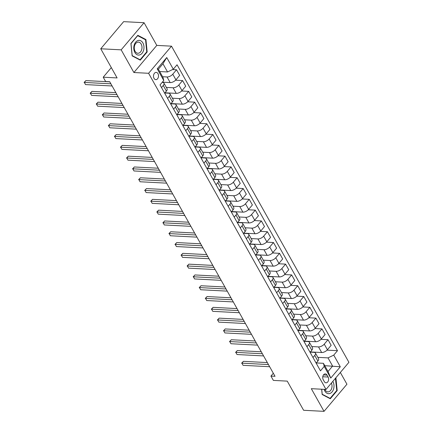 <?xml version="1.0" encoding="UTF-8"?>
<svg xmlns="http://www.w3.org/2000/svg" width="433" height="433" viewBox="0 0 433 433"><rect width="100%" height="100%" fill="white"/><g stroke="black" fill="none" stroke-linecap="round" stroke-linejoin="round"><path stroke-width="0.65" d="M154.029 78.368A3.626 2.511 93 0 0 155.815 79.645A3.626 2.511 93 0 0 158.224 77.604A3.626 2.511 93 0 0 157.985 73.675A3.626 2.511 93 0 0 156.199 72.398A3.626 2.511 93 0 0 153.791 74.438A3.626 2.511 93 0 0 154.029 78.368M144.07 22.722L123.643 21.65L100.743 48.777L121.17 49.844L133.894 72.522L148.6 73.291L171.5 46.163L156.795 45.395L144.07 22.722L121.17 49.844M148.6 73.291L326.017 389.446L348.917 362.318L171.5 46.163M326.017 389.446L311.311 388.677L324.036 411.35L346.936 384.223L340.343 372.477M324.036 411.35L303.614 410.278L287.252 381.127L273.364 380.401L270.939 376.082L275.025 376.293L109.722 81.734L105.641 81.523L103.216 77.204L117.105 77.929L100.743 48.777M328.122 377.035L327.056 375.135A3.513 2.436 93 0 0 325.318 373.895A3.513 2.436 93 0 0 322.986 375.871A3.513 2.436 93 0 0 323.218 379.676L324.285 381.581A3.513 2.436 93 0 0 326.017 382.815A3.513 2.436 93 0 0 328.349 380.84A3.513 2.436 93 0 0 328.122 377.035L322.758 376.753M333.751 355.12L340.295 366.783L330.763 378.074L324.22 366.41L323.429 363.309L328.03 371.514L332.609 366.091L328.008 357.88L333.751 355.12L337.496 350.687L177.043 64.766L173.297 69.199L167.555 71.959L162.949 63.754L158.37 69.183L162.976 77.388L163.766 80.489L157.222 68.831L166.754 57.54L173.297 69.199M163.766 80.489L160.026 84.928L320.474 370.848L324.22 366.41M111.313 67.608L103.216 77.204M273.32 373.257L270.939 376.082M324.755 365.679L340.295 366.783M323.429 363.309L316.29 362.935M161.504 87.558L163.246 85.496A4.536 2.208 -29.3 0 0 163.934 83.104A4.536 2.208 -29.3 0 0 162.451 82.389L162.175 82.373M167.56 98.356L169.303 96.288A4.536 2.208 -29.3 0 0 169.99 93.901A4.536 2.208 -29.3 0 0 168.513 93.187L164.805 92.992M173.622 109.154L175.365 107.086A4.536 2.208 -29.3 0 0 176.052 104.699A4.536 2.208 -29.3 0 0 174.569 103.985L170.862 103.79M179.679 119.952L181.422 117.884A4.536 2.208 -29.3 0 0 182.109 115.497A4.536 2.208 -29.3 0 0 180.631 114.783L176.924 114.588M185.741 130.75L187.484 128.682A4.536 2.208 -29.3 0 0 188.171 126.295A4.536 2.208 -29.3 0 0 186.688 125.581L182.98 125.386M191.797 141.548L193.54 139.48A4.536 2.208 -29.3 0 0 194.228 137.093A4.536 2.208 -29.3 0 0 192.75 136.379L189.042 136.184M197.859 152.346L199.602 150.278A4.536 2.208 -29.3 0 0 200.29 147.886A4.536 2.208 -29.3 0 0 198.807 147.177L195.104 146.982M203.916 163.144L205.659 161.076A4.536 2.208 -29.3 0 0 206.346 158.684A4.536 2.208 -29.3 0 0 204.869 157.975L201.161 157.78M209.978 173.942L211.721 171.874A4.536 2.208 -29.3 0 0 212.408 169.482A4.536 2.208 -29.3 0 0 210.925 168.773L207.223 168.578M216.035 184.739L217.777 182.672A4.536 2.208 -29.3 0 0 218.465 180.28A4.536 2.208 -29.3 0 0 216.987 179.571L213.28 179.376M222.097 195.537L223.839 193.47A4.536 2.208 -29.3 0 0 224.527 191.077A4.536 2.208 -29.3 0 0 223.044 190.363L219.342 190.174M228.153 206.33L229.896 204.268A4.536 2.208 -29.3 0 0 230.583 201.875A4.536 2.208 -29.3 0 0 229.106 201.161L225.398 200.972M234.215 217.128L235.958 215.066A4.536 2.208 -29.3 0 0 236.645 212.673A4.536 2.208 -29.3 0 0 235.162 211.959L231.46 211.764M240.272 227.926L242.015 225.864A4.536 2.208 -29.3 0 0 242.702 223.471A4.536 2.208 -29.3 0 0 241.224 222.757L237.517 222.562M246.334 238.724L248.077 236.662A4.536 2.208 -29.3 0 0 248.764 234.269A4.536 2.208 -29.3 0 0 247.281 233.555L243.579 233.36M252.39 249.522L254.133 247.459A4.536 2.208 -29.3 0 0 254.821 245.067A4.536 2.208 -29.3 0 0 253.343 244.353L249.635 244.158M258.452 260.32L260.195 258.257A4.536 2.208 -29.3 0 0 260.882 255.865A4.536 2.208 -29.3 0 0 259.399 255.151L255.697 254.956M264.509 271.118L266.252 269.055A4.536 2.208 -29.3 0 0 266.939 266.663A4.536 2.208 -29.3 0 0 265.461 265.949L261.754 265.754M270.571 281.915L272.314 279.848A4.536 2.208 -29.3 0 0 273.001 277.461A4.536 2.208 -29.3 0 0 271.518 276.747L267.816 276.552M276.627 292.713L278.37 290.646A4.536 2.208 -29.3 0 0 279.058 288.259A4.536 2.208 -29.3 0 0 277.58 287.544L273.873 287.35M282.689 303.511L284.432 301.444A4.536 2.208 -29.3 0 0 285.12 299.057A4.536 2.208 -29.3 0 0 283.642 298.342L279.935 298.148M288.746 314.309L290.489 312.242A4.536 2.208 -29.3 0 0 291.176 309.855A4.536 2.208 -29.3 0 0 289.699 309.14L285.991 308.945M294.808 325.107L296.551 323.04A4.536 2.208 -29.3 0 0 297.238 320.653A4.536 2.208 -29.3 0 0 295.761 319.938L292.053 319.743M300.865 335.905L302.607 333.838A4.536 2.208 -29.3 0 0 303.295 331.445A4.536 2.208 -29.3 0 0 301.817 330.736L298.11 330.541M306.927 346.703L308.669 344.636A4.536 2.208 -29.3 0 0 309.357 342.243A4.536 2.208 -29.3 0 0 307.879 341.534L304.172 341.339M312.983 357.501L314.731 355.433A4.536 2.208 -29.3 0 0 315.413 353.041A4.536 2.208 -29.3 0 0 313.936 352.332L310.228 352.137M317.833 357.349L328.008 357.88M310.401 351.932L321.665 352.522A4.536 2.208 -29.3 0 0 327.408 349.756L331.153 345.323L328.003 339.71L320.999 339.342M311.771 346.552L318.515 346.903A4.536 2.208 -29.3 0 0 324.257 344.143L328.003 339.71M304.345 341.134L315.608 341.724A4.536 2.208 -29.3 0 0 321.351 338.963L325.096 334.525L321.946 328.912L314.943 328.544M305.714 335.754L312.458 336.105A4.536 2.208 -29.3 0 0 318.201 333.345L321.946 328.912M298.283 330.336L309.546 330.926A4.536 2.208 -29.3 0 0 315.289 328.165L319.034 323.727L315.884 318.114L308.881 317.746M299.652 324.956L306.396 325.307A4.536 2.208 -29.3 0 0 312.139 322.547L315.884 318.114M292.226 319.538L303.49 320.128A4.536 2.208 -29.3 0 0 309.232 317.367L312.978 312.929L309.828 307.316L302.824 306.948M293.596 314.158L300.34 314.51A4.536 2.208 -29.3 0 0 306.082 311.749L309.828 307.316M286.164 308.74L297.428 309.33A4.536 2.208 -29.3 0 0 303.17 306.569L306.916 302.131L303.766 296.518L296.762 296.15M287.534 303.36L294.278 303.712A4.536 2.208 -29.3 0 0 300.02 300.951L303.766 296.518M280.108 297.942L291.371 298.532A4.536 2.208 -29.3 0 0 297.114 295.771L300.859 291.333L297.709 285.72L290.705 285.352M281.477 292.562L288.221 292.919A4.536 2.208 -29.3 0 0 293.964 290.153L297.709 285.72M274.046 287.144L285.309 287.734A4.536 2.208 -29.3 0 0 291.052 284.974L294.797 280.535L291.647 274.923L284.643 274.554M275.415 281.764L282.159 282.121A4.536 2.208 -29.3 0 0 287.902 279.355L291.647 274.923M267.989 276.346L279.253 276.936A4.536 2.208 -29.3 0 0 284.995 274.176L288.741 269.737L285.585 264.125L278.587 263.757M269.358 270.966L276.102 271.323A4.536 2.208 -29.3 0 0 281.845 268.557L285.585 264.125M261.927 265.548L273.191 266.138A4.536 2.208 -29.3 0 0 278.933 263.378L282.679 258.939L279.529 253.327L272.525 252.959M263.296 260.168L270.04 260.525A4.536 2.208 -29.3 0 0 275.783 257.765L279.529 253.327M255.871 254.75L267.134 255.34A4.536 2.208 -29.3 0 0 272.877 252.58L276.622 248.147L273.467 242.529L266.468 242.161M257.24 249.376L263.984 249.727A4.536 2.208 -29.3 0 0 269.727 246.967L273.467 242.529M249.809 243.952L261.072 244.542A4.536 2.208 -29.3 0 0 266.815 241.782L270.56 237.349L267.41 231.731L260.406 231.363M251.178 238.578L257.922 238.929A4.536 2.208 -29.3 0 0 263.665 236.169L267.41 231.731M243.752 233.154L255.015 233.744A4.536 2.208 -29.3 0 0 260.758 230.984L264.503 226.551L261.348 220.933L254.35 220.565M245.121 227.78L251.865 228.131A4.536 2.208 -29.3 0 0 257.608 225.371L261.348 220.933M237.69 222.356L248.953 222.946A4.536 2.208 -29.3 0 0 254.696 220.186L258.441 215.753L255.291 210.135L248.288 209.772M239.059 216.982L245.803 217.334A4.536 2.208 -29.3 0 0 251.546 214.573L255.291 210.135M231.633 211.558L242.897 212.148A4.536 2.208 -29.3 0 0 248.639 209.388L252.385 204.955L249.229 199.337L242.231 198.974M233.003 206.184L239.747 206.536A4.536 2.208 -29.3 0 0 245.489 203.775L249.229 199.337M225.571 200.76L236.835 201.35A4.536 2.208 -29.3 0 0 242.577 198.59L246.323 194.157L243.173 188.539L236.169 188.176M226.941 195.386L233.685 195.738A4.536 2.208 -29.3 0 0 239.427 192.977L243.173 188.539M219.515 189.963L230.778 190.558A4.536 2.208 -29.3 0 0 236.521 187.792L240.266 183.359L237.111 177.741L230.112 177.378M220.884 184.588L227.628 184.94A4.536 2.208 -29.3 0 0 233.371 182.179L237.111 177.741M213.453 179.17L224.716 179.76A4.536 2.208 -29.3 0 0 230.459 176.994L234.204 172.561L231.054 166.949L224.05 166.581M214.822 173.79L221.566 174.142A4.536 2.208 -29.3 0 0 227.309 171.381L231.054 166.949M207.396 168.372L218.66 168.962A4.536 2.208 -29.3 0 0 224.402 166.196L228.148 161.763L224.992 156.151L217.994 155.783M208.766 162.992L215.51 163.344A4.536 2.208 -29.3 0 0 221.252 160.583L224.992 156.151M201.334 157.574L212.598 158.164A4.536 2.208 -29.3 0 0 218.34 155.404L222.086 150.965L218.936 145.353L211.932 144.985M202.704 152.194L209.448 152.546A4.536 2.208 -29.3 0 0 215.19 149.786L218.936 145.353M195.278 146.776L206.541 147.366A4.536 2.208 -29.3 0 0 212.284 144.606L216.029 140.168L212.874 134.555L205.875 134.187M196.647 141.396L203.386 141.748A4.536 2.208 -29.3 0 0 209.134 138.988L212.874 134.555M189.216 135.978L200.479 136.568A4.536 2.208 -29.3 0 0 206.222 133.808L209.967 129.37L206.817 123.757L199.813 123.389M190.585 130.598L197.329 130.95A4.536 2.208 -29.3 0 0 203.072 128.19L206.817 123.757M183.159 125.18L194.422 125.77A4.536 2.208 -29.3 0 0 200.165 123.01L203.911 118.572L200.755 112.959L193.757 112.591M184.528 119.8L191.267 120.152A4.536 2.208 -29.3 0 0 197.015 117.392L200.755 112.959M177.097 114.382L188.36 114.972A4.536 2.208 -29.3 0 0 194.103 112.212L197.849 107.774L194.698 102.161L187.695 101.793M178.466 109.002L185.21 109.36A4.536 2.208 -29.3 0 0 190.953 106.594L194.698 102.161M171.04 103.584L182.304 104.174A4.536 2.208 -29.3 0 0 188.046 101.414L191.787 96.976L188.636 91.363L181.638 90.995M172.41 98.204L179.148 98.562A4.536 2.208 -29.3 0 0 184.896 95.796L188.636 91.363M164.978 92.786L176.242 93.376A4.536 2.208 -29.3 0 0 181.984 90.616L185.73 86.178L182.58 80.565L175.576 80.197M166.348 87.406L173.092 87.764A4.536 2.208 -29.3 0 0 178.834 85.003L182.58 80.565M162.353 82.167L170.185 82.579A4.536 2.208 -29.3 0 0 175.928 79.818L179.668 75.38L176.518 69.767L172.55 69.561M162.608 76.733L167.03 76.966A4.536 2.208 -29.3 0 0 172.778 74.205L176.518 69.767M159.701 71.548L167.555 71.959M316.139 363.114L317.882 361.046A4.536 2.208 -29.3 0 0 318.569 358.659L315.413 353.041M337.496 350.687L327.061 350.14M310.077 352.316L311.82 350.248A4.536 2.208 -29.3 0 0 312.507 347.861L309.357 342.243M304.02 341.518L305.763 339.456A4.536 2.208 -29.3 0 0 306.45 337.063L303.295 331.445M297.958 330.72L299.701 328.658A4.536 2.208 -29.3 0 0 300.388 326.265L297.238 320.653M291.896 319.922L293.644 317.86A4.536 2.208 -29.3 0 0 294.332 315.468L291.176 309.855M285.84 309.124L287.582 307.062A4.536 2.208 -29.3 0 0 288.27 304.67L285.12 299.057M279.778 298.326L281.526 296.264A4.536 2.208 -29.3 0 0 282.213 293.872L279.058 288.259M273.721 287.528L275.464 285.466A4.536 2.208 -29.3 0 0 276.151 283.074L273.001 277.461M267.659 276.73L269.407 274.668A4.536 2.208 -29.3 0 0 270.089 272.276L266.939 266.663M261.602 265.938L263.345 263.87A4.536 2.208 -29.3 0 0 264.033 261.478L260.882 255.865M255.54 255.14L257.289 253.072A4.536 2.208 -29.3 0 0 257.971 250.68L254.821 245.067M249.484 244.342L251.227 242.274A4.536 2.208 -29.3 0 0 251.914 239.882L248.764 234.269M243.422 233.544L245.17 231.476A4.536 2.208 -29.3 0 0 245.852 229.084L242.702 223.471M237.365 222.746L239.108 220.678A4.536 2.208 -29.3 0 0 239.795 218.286L236.645 212.673M231.303 211.948L233.051 209.881A4.536 2.208 -29.3 0 0 233.733 207.494L230.583 201.875M225.247 201.15L226.989 199.083A4.536 2.208 -29.3 0 0 227.677 196.696L224.527 191.077M219.185 190.352L220.933 188.285A4.536 2.208 -29.3 0 0 221.615 185.898L218.465 180.28M213.128 179.554L214.871 177.487A4.536 2.208 -29.3 0 0 215.558 175.1L212.408 169.482M207.066 168.756L208.809 166.689A4.536 2.208 -29.3 0 0 209.496 164.302L206.346 158.684M201.009 157.958L202.752 155.896A4.536 2.208 -29.3 0 0 203.44 153.504L200.29 147.886M194.947 147.16L196.69 145.098A4.536 2.208 -29.3 0 0 197.378 142.706L194.228 137.093M188.891 136.363L190.634 134.3A4.536 2.208 -29.3 0 0 191.321 131.908L188.171 126.295M182.829 125.565L184.572 123.502A4.536 2.208 -29.3 0 0 185.259 121.11L182.109 115.497M176.772 114.767L178.515 112.704A4.536 2.208 -29.3 0 0 179.202 110.312L176.052 104.699M170.71 103.969L172.453 101.907A4.536 2.208 -29.3 0 0 173.14 99.514L169.99 93.901M164.654 93.171L166.396 91.109A4.536 2.208 -29.3 0 0 167.084 88.716L163.934 83.104M328.03 371.514L330.763 378.074M157.222 68.831L158.37 69.183M166.754 57.54L162.949 63.754M321.643 389.218L322.168 394.512L330.292 398.761L337.188 390.593L335.959 378.171L335.667 378.02M133.894 72.522L156.795 45.395M130.918 43.479L132.146 55.895L140.27 60.149L147.166 51.982L145.937 39.56L137.813 35.306L130.918 43.479M335.553 378.15L335.959 378.171M336.679 390.566L337.188 390.593M144.995 39.511L145.937 39.56M146.657 51.955L147.166 51.982M317.416 365.398A3.004 1.461 -29.3 0 0 317.346 365.208A3.004 1.461 -29.3 0 0 317.286 365.116M267.329 362.583L243.406 361.333L241.863 363.163L268.438 364.559M243.07 365.322L241.863 363.163L243.07 365.322L269.651 366.719M316.496 363.758A3.004 1.461 -29.3 0 0 316.426 363.568A3.004 1.461 -29.3 0 0 316.361 363.476L316.285 363.374M241.625 363.206L243.406 361.333M311.359 354.6A3.004 1.461 -29.3 0 0 311.284 354.41A3.004 1.461 -29.3 0 0 311.224 354.318M261.272 351.785L237.349 350.535L235.801 352.365L262.376 353.761M237.013 354.524L235.801 352.365L237.013 354.524L263.589 355.921M310.439 352.96A3.004 1.461 -29.3 0 0 310.364 352.771A3.004 1.461 -29.3 0 0 310.304 352.679L310.223 352.576M235.568 352.408L237.349 350.535M305.297 343.802A3.004 1.461 -29.3 0 0 305.227 343.618A3.004 1.461 -29.3 0 0 305.168 343.526M255.21 340.988L231.287 339.737L229.744 341.572L256.32 342.963M230.951 343.732L229.744 341.572L230.951 343.732L257.532 345.123M304.377 342.162A3.004 1.461 -29.3 0 0 304.307 341.973A3.004 1.461 -29.3 0 0 304.242 341.881L304.166 341.783M229.506 341.61L231.287 339.737M299.241 333.004A3.004 1.461 -29.3 0 0 299.165 332.82A3.004 1.461 -29.3 0 0 299.106 332.728M249.154 330.195L225.23 328.939L223.682 330.774L250.258 332.165M224.895 332.934L223.682 330.774L224.895 332.934L251.47 334.325M298.321 331.364A3.004 1.461 -29.3 0 0 298.245 331.175A3.004 1.461 -29.3 0 0 298.185 331.083L298.104 330.985M223.45 330.812L225.23 328.939M293.179 322.212A3.004 1.461 -29.3 0 0 293.109 322.022A3.004 1.461 -29.3 0 0 293.049 321.93M243.092 319.397L219.168 318.141L217.626 319.976L244.201 321.367M218.833 322.136L217.626 319.976L218.833 322.136L245.414 323.527M292.259 320.566A3.004 1.461 -29.3 0 0 292.188 320.377A3.004 1.461 -29.3 0 0 292.123 320.285L292.048 320.187M217.388 320.014L219.168 318.141M324.16 389.348A7.372 5.104 93 0 0 328.901 393.694A7.372 5.104 93 0 0 333.637 388.812A7.372 5.104 93 0 0 332.82 381.392M324.853 389.386A5.58 3.865 93 0 0 327.862 391.865A5.58 3.865 93 0 0 331.743 388.174A5.58 3.865 93 0 0 331.397 383.075M335.407 378.328L336.771 390.452L330.092 398.365L322.217 394.246L321.719 389.218M329.475 398.333L330.092 398.365M142.901 42.954A7.372 5.104 93 0 0 135.729 42.104A7.372 5.104 93 0 0 134.858 52.485A7.372 5.104 93 0 0 142.029 53.335A7.372 5.104 93 0 0 142.901 42.954M141.18 44.074A5.58 3.865 93 0 0 138.425 42.109A5.58 3.865 93 0 0 134.723 45.248A5.58 3.865 93 0 0 135.091 51.289A5.58 3.865 93 0 0 137.84 53.254A5.58 3.865 93 0 0 141.548 50.114A5.58 3.865 93 0 0 141.18 44.074M140.07 59.754L132.195 55.635L131.004 43.603L137.689 35.685L145.558 39.804L146.755 51.841L140.07 59.754L139.458 59.722M287.122 311.414A3.004 1.461 -29.3 0 0 287.047 311.224A3.004 1.461 -29.3 0 0 286.987 311.132M237.035 308.599L213.112 307.343L211.564 309.178L238.139 310.569M212.776 311.338L211.564 309.178L212.776 311.338L239.352 312.729M286.202 309.768A3.004 1.461 -29.3 0 0 286.126 309.579A3.004 1.461 -29.3 0 0 286.067 309.492L285.986 309.389M211.331 309.222L213.112 307.343M281.06 300.616A3.004 1.461 -29.3 0 0 280.99 300.426A3.004 1.461 -29.3 0 0 280.93 300.334M230.973 297.801L207.05 296.545L205.507 298.38L232.083 299.771M206.714 300.54L205.507 298.38L206.714 300.54L233.295 301.931M280.14 298.97A3.004 1.461 -29.3 0 0 280.07 298.786A3.004 1.461 -29.3 0 0 280.005 298.694L279.929 298.591M205.269 298.424L207.05 296.545M275.004 289.818A3.004 1.461 -29.3 0 0 274.928 289.628A3.004 1.461 -29.3 0 0 274.868 289.536M224.916 287.003L200.993 285.748L199.445 287.582L226.021 288.973M200.658 289.742L199.445 287.582L200.658 289.742L227.233 291.133M274.084 288.172A3.004 1.461 -29.3 0 0 274.008 287.988A3.004 1.461 -29.3 0 0 273.948 287.896L273.867 287.793M199.212 287.626L200.993 285.748M268.942 279.02A3.004 1.461 -29.3 0 0 268.871 278.83A3.004 1.461 -29.3 0 0 268.812 278.738M218.854 276.205L194.931 274.95L193.389 276.784L219.964 278.175M194.596 278.944L193.389 276.784L194.596 278.944L221.176 280.335M268.022 277.38A3.004 1.461 -29.3 0 0 267.951 277.19A3.004 1.461 -29.3 0 0 267.886 277.098L267.81 276.996M193.15 276.828L194.931 274.95M262.885 268.222A3.004 1.461 -29.3 0 0 262.809 268.032A3.004 1.461 -29.3 0 0 262.75 267.94M212.798 265.407L188.875 264.152L187.327 265.986L213.902 267.377M188.539 268.146L187.327 265.986L188.539 268.146L215.114 269.537M261.965 266.582A3.004 1.461 -29.3 0 0 261.889 266.392A3.004 1.461 -29.3 0 0 261.83 266.3L261.749 266.198M187.094 266.03L188.875 264.152M256.823 257.424A3.004 1.461 -29.3 0 0 256.753 257.234A3.004 1.461 -29.3 0 0 256.693 257.142M206.736 254.609L182.813 253.354L181.265 255.189L207.845 256.58M182.477 257.348L181.265 255.189L182.477 257.348L209.058 258.739M255.903 255.784A3.004 1.461 -29.3 0 0 255.833 255.594A3.004 1.461 -29.3 0 0 255.768 255.502L255.692 255.4M181.032 255.232L182.813 253.354M250.767 246.626A3.004 1.461 -29.3 0 0 250.691 246.437A3.004 1.461 -29.3 0 0 250.631 246.345M200.679 243.811L176.756 242.556L175.208 244.391L201.783 245.782M176.42 246.55L175.208 244.391L176.42 246.55L202.996 247.941M249.846 244.986A3.004 1.461 -29.3 0 0 249.771 244.797A3.004 1.461 -29.3 0 0 249.711 244.705L249.63 244.602M174.975 244.434L176.756 242.556M244.705 235.828A3.004 1.461 -29.3 0 0 244.634 235.639A3.004 1.461 -29.3 0 0 244.575 235.547M194.617 233.014L170.694 231.758L169.146 233.593L195.727 234.984M170.358 235.752L169.146 233.593L170.358 235.752L196.939 237.143M243.784 234.188A3.004 1.461 -29.3 0 0 243.714 233.999A3.004 1.461 -29.3 0 0 243.649 233.907L243.573 233.804M168.913 233.636L170.694 231.758M238.648 225.03A3.004 1.461 -29.3 0 0 238.572 224.841A3.004 1.461 -29.3 0 0 238.513 224.749M188.561 222.216L164.637 220.965L163.089 222.795L189.665 224.186M164.302 224.954L163.089 222.795L164.302 224.954L190.877 226.345M237.728 223.39A3.004 1.461 -29.3 0 0 237.652 223.201A3.004 1.461 -29.3 0 0 237.593 223.109L237.511 223.006M162.857 222.838L164.637 220.965M232.586 214.232A3.004 1.461 -29.3 0 0 232.516 214.043A3.004 1.461 -29.3 0 0 232.456 213.951M182.499 211.418L158.575 210.167L157.027 211.997L183.608 213.388M158.24 214.156L157.027 211.997L158.24 214.156L184.821 215.547M231.666 212.592A3.004 1.461 -29.3 0 0 231.595 212.403A3.004 1.461 -29.3 0 0 231.531 212.311L231.455 212.208M156.795 212.04L158.575 210.167M226.529 203.434A3.004 1.461 -29.3 0 0 226.454 203.245A3.004 1.461 -29.3 0 0 226.394 203.153M176.442 200.62L152.519 199.369L150.971 201.199L177.546 202.595M152.183 203.358L150.971 201.199L152.183 203.358L178.759 204.755M225.609 201.794A3.004 1.461 -29.3 0 0 225.533 201.605A3.004 1.461 -29.3 0 0 225.474 201.513L225.393 201.41M150.738 201.242L152.519 199.369M220.467 192.636A3.004 1.461 -29.3 0 0 220.397 192.447A3.004 1.461 -29.3 0 0 220.332 192.355M170.38 189.822L146.457 188.571L144.909 190.401L171.49 191.797M146.121 192.561L144.909 190.401L146.121 192.561L172.702 193.957M219.547 190.996A3.004 1.461 -29.3 0 0 219.477 190.807A3.004 1.461 -29.3 0 0 219.412 190.715L219.336 190.612M144.676 190.444L146.457 188.571M214.411 181.838A3.004 1.461 -29.3 0 0 214.335 181.649A3.004 1.461 -29.3 0 0 214.275 181.557M164.324 179.024L140.4 177.774L138.852 179.603L165.428 180.999M140.065 181.763L138.852 179.603L140.065 181.763L166.64 183.159M213.491 180.198A3.004 1.461 -29.3 0 0 213.415 180.009A3.004 1.461 -29.3 0 0 213.355 179.917L213.274 179.814M138.62 179.646L140.4 177.774M208.349 171.04A3.004 1.461 -29.3 0 0 208.278 170.851A3.004 1.461 -29.3 0 0 208.213 170.764M158.261 168.226L134.338 166.976L132.79 168.805L159.371 170.201M134.003 170.965L132.79 168.805L134.003 170.965L160.583 172.361M207.429 169.4A3.004 1.461 -29.3 0 0 207.358 169.211A3.004 1.461 -29.3 0 0 207.293 169.119L207.218 169.016M132.558 168.848L134.338 166.976M202.292 160.242A3.004 1.461 -29.3 0 0 202.216 160.058A3.004 1.461 -29.3 0 0 202.157 159.966M152.205 157.428L128.282 156.178L126.734 158.013L153.309 159.404M127.946 160.172L126.734 158.013L127.946 160.172L154.521 161.563M201.372 158.602A3.004 1.461 -29.3 0 0 201.296 158.413A3.004 1.461 -29.3 0 0 201.237 158.321L201.156 158.224M126.501 158.05L128.282 156.178M196.23 149.445A3.004 1.461 -29.3 0 0 196.16 149.261A3.004 1.461 -29.3 0 0 196.095 149.169M146.143 146.635L122.22 145.38L120.672 147.215L147.252 148.606M121.884 149.374L120.672 147.215L121.884 149.374L148.465 150.765M195.31 147.805A3.004 1.461 -29.3 0 0 195.24 147.615A3.004 1.461 -29.3 0 0 195.175 147.523L195.099 147.426M120.439 147.252L122.22 145.38M190.174 138.652A3.004 1.461 -29.3 0 0 190.098 138.463A3.004 1.461 -29.3 0 0 190.038 138.371M140.086 135.838L116.163 134.582L114.615 136.417L141.19 137.808M115.828 138.576L114.615 136.417L115.828 138.576L142.403 139.967M189.253 137.007A3.004 1.461 -29.3 0 0 189.178 136.817A3.004 1.461 -29.3 0 0 189.118 136.725L189.037 136.628M114.382 136.455L116.163 134.582M184.112 127.854A3.004 1.461 -29.3 0 0 184.041 127.665A3.004 1.461 -29.3 0 0 183.976 127.573M134.024 125.04L110.101 123.784L108.553 125.619L135.134 127.01M109.766 127.778L108.553 125.619L109.766 127.778L136.346 129.169M183.191 126.209A3.004 1.461 -29.3 0 0 183.121 126.019A3.004 1.461 -29.3 0 0 183.056 125.933L182.98 125.83M108.32 125.662L110.101 123.784M178.055 117.056A3.004 1.461 -29.3 0 0 177.979 116.867A3.004 1.461 -29.3 0 0 177.92 116.775M127.968 114.242L104.044 112.986L102.497 114.821L129.072 116.212M103.709 116.98L102.497 114.821L103.709 116.98L130.284 118.371M177.135 115.411A3.004 1.461 -29.3 0 0 177.059 115.227A3.004 1.461 -29.3 0 0 177 115.135L176.918 115.032M102.264 114.864L104.044 112.986M171.993 106.258A3.004 1.461 -29.3 0 0 171.923 106.069A3.004 1.461 -29.3 0 0 171.858 105.977M121.906 103.444L97.982 102.188L96.435 104.023L123.015 105.414M97.647 106.182L96.435 104.023L97.647 106.182L124.228 107.573M171.073 104.613A3.004 1.461 -29.3 0 0 171.003 104.429A3.004 1.461 -29.3 0 0 170.938 104.337L170.856 104.234M96.202 104.066L97.982 102.188M165.936 95.46A3.004 1.461 -29.3 0 0 165.861 95.271A3.004 1.461 -29.3 0 0 165.801 95.179M115.849 92.646L91.926 91.39L90.378 93.225L116.953 94.616M91.59 95.384L90.378 93.225L91.59 95.384L118.166 96.776M165.016 93.82A3.004 1.461 -29.3 0 0 164.941 93.631A3.004 1.461 -29.3 0 0 164.881 93.539L164.8 93.436M90.145 93.268L91.926 91.39M109.787 81.848L85.864 80.592L84.316 82.427L110.897 83.818M85.528 84.587L84.316 82.427L85.528 84.587L112.104 85.978M84.083 82.47L85.864 80.592M318.515 346.903L321.665 352.522M312.458 336.105L315.608 341.724M306.396 325.307L309.546 330.926M300.34 314.51L303.49 320.128M294.278 303.712L297.428 309.33M288.221 292.919L291.371 298.532M282.159 282.121L285.309 287.734M276.102 271.323L279.253 276.936M270.04 260.525L273.191 266.138M263.984 249.727L267.134 255.34M257.922 238.929L261.072 244.542M251.865 228.131L255.015 233.744M245.803 217.334L248.953 222.946M239.747 206.536L242.897 212.148M233.685 195.738L236.835 201.35M227.628 184.94L230.778 190.558M221.566 174.142L224.716 179.76M215.51 163.344L218.66 168.962M209.448 152.546L212.598 158.164M203.386 141.748L206.541 147.366M197.329 130.95L200.479 136.568M191.267 120.152L194.422 125.77M185.21 109.36L188.36 114.972M179.148 98.562L182.304 104.174M173.092 87.764L176.242 93.376M167.03 76.966L170.185 82.579M324.257 344.143L327.408 349.756M314.731 355.433L317.882 361.046M308.669 344.636L311.82 350.248M318.201 333.345L321.351 338.963M302.607 333.838L305.763 339.456M312.139 322.547L315.289 328.165M296.551 323.04L299.701 328.658M306.082 311.749L309.232 317.367M290.489 312.242L293.644 317.86M300.02 300.951L303.17 306.569M284.432 301.444L287.582 307.062M293.964 290.153L297.114 295.771M278.37 290.646L281.526 296.264M287.902 279.355L291.052 284.974M272.314 279.848L275.464 285.466M281.845 268.557L284.995 274.176M266.252 269.055L269.407 274.668M275.783 257.765L278.933 263.378M260.195 258.257L263.345 263.87M269.727 246.967L272.877 252.58M254.133 247.459L257.289 253.072M263.665 236.169L266.815 241.782M248.077 236.662L251.227 242.274M257.608 225.371L260.758 230.984M242.015 225.864L245.17 231.476M251.546 214.573L254.696 220.186M235.958 215.066L239.108 220.678M245.489 203.775L248.639 209.388M229.896 204.268L233.051 209.881M239.427 192.977L242.577 198.59M223.839 193.47L226.989 199.083M233.371 182.179L236.521 187.792M217.777 182.672L220.933 188.285M227.309 171.381L230.459 176.994M211.721 171.874L214.871 177.487M221.252 160.583L224.402 166.196M205.659 161.076L208.809 166.689M215.19 149.786L218.34 155.404M199.602 150.278L202.752 155.896M209.134 138.988L212.284 144.606M193.54 139.48L196.69 145.098M203.072 128.19L206.222 133.808M187.484 128.682L190.634 134.3M197.015 117.392L200.165 123.01M181.422 117.884L184.572 123.502M190.953 106.594L194.103 112.212M175.365 107.086L178.515 112.704M184.896 95.796L188.046 101.414M169.303 96.288L172.453 101.907M178.834 85.003L181.984 90.616M163.246 85.496L166.396 91.109M172.778 74.205L175.928 79.818M323.467 374.946L327.056 375.135M317.346 365.208L316.426 363.568M311.284 354.41L310.364 352.771M305.227 343.618L304.307 341.973M299.165 332.82L298.245 331.175M293.109 322.022L292.188 320.377M287.047 311.224L286.126 309.579M280.99 300.426L280.07 298.786M274.928 289.628L274.008 287.988M268.871 278.83L267.951 277.19M262.809 268.032L261.889 266.392M256.753 257.234L255.833 255.594M250.691 246.437L249.771 244.797M244.634 235.639L243.714 233.999M238.572 224.841L237.652 223.201M232.516 214.043L231.595 212.403M226.454 203.245L225.533 201.605M220.397 192.447L219.477 190.807M214.335 181.649L213.415 180.009M208.278 170.851L207.358 169.211M202.216 160.058L201.296 158.413M196.16 149.261L195.24 147.615M190.098 138.463L189.178 136.817M184.041 127.665L183.121 126.019M177.979 116.867L177.059 115.227M171.923 106.069L171.003 104.429M165.861 95.271L164.941 93.631"/></g></svg>
